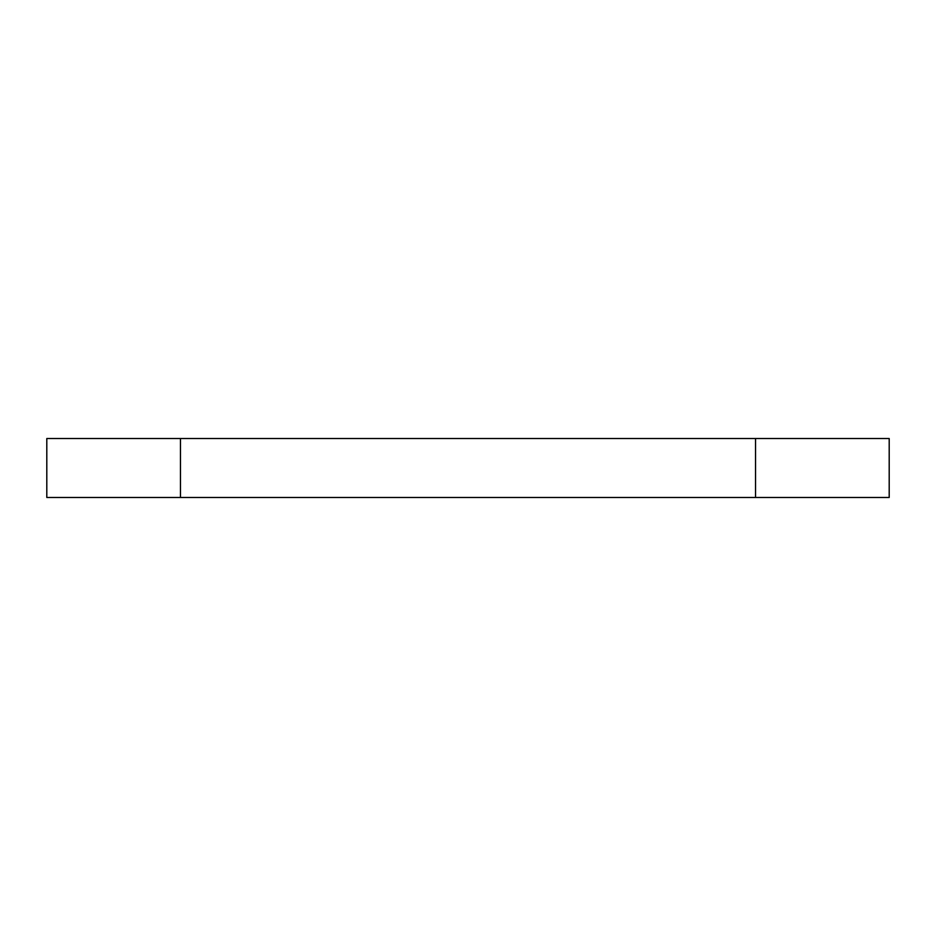 <?xml version="1.0" encoding="UTF-8"?>
<svg xmlns="http://www.w3.org/2000/svg" width="936" height="936" viewBox="0 0 936 936"><rect width="100%" height="100%" fill="white"/><g stroke="black" fill="none" stroke-linecap="round" stroke-linejoin="round"><path stroke-width="1.4" d="M755.539 497.472L889.2 497.472L889.2 438.528L755.539 438.528L755.539 497.472L180.461 497.472L180.461 438.528L46.8 438.528L46.8 497.472L180.461 497.472M46.8 497.472L46.8 438.528M180.461 438.528L755.539 438.528"/></g></svg>
